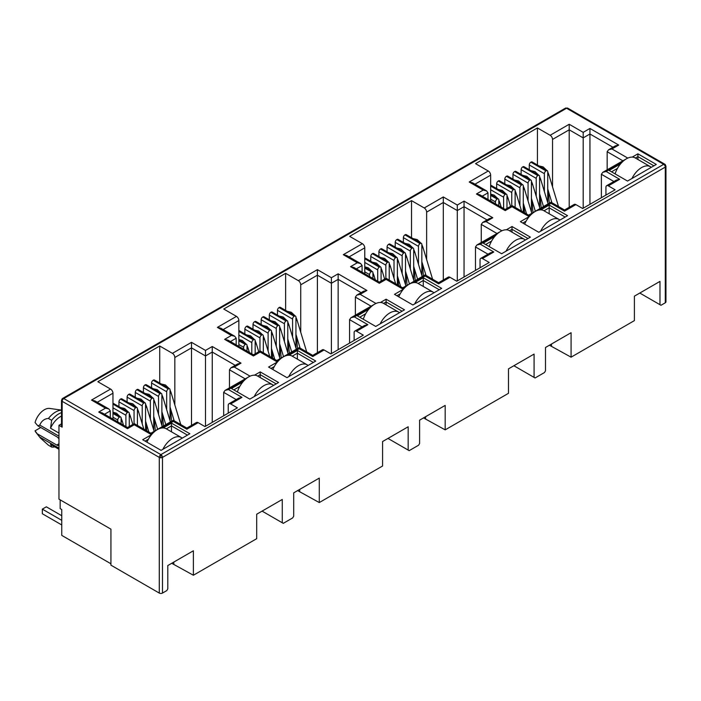 <?xml version="1.0" encoding="UTF-8"?>
<svg xmlns="http://www.w3.org/2000/svg" width="701" height="701" viewBox="0 0 701 701"><rect width="100%" height="100%" fill="white"/><g stroke="black" fill="none" stroke-linecap="round" stroke-linejoin="round"><path stroke-width="1.05" d="M664.767 164.192L567.696 108.147A2.261 1.306 120 0 0 566.566 108.252L663.689 164.332A2.261 1.306 -60 0 1 664.82 164.218L665.95 166.172A2.261 1.306 180 0 1 665.284 167.101A2.261 1.306 -120 0 0 663.689 164.332L160.879 454.625A2.261 1.306 120 0 0 159.285 457.394L159.285 593.081L110.924 565.155L110.924 529.159L58.963 499.156L58.963 425.314L61.495 423.851M160.879 454.625A2.261 1.306 60 0 1 162.483 457.394A2.261 1.306 180 0 1 160.879 457.771L160.879 454.625L63.756 398.545L566.566 108.252A2.261 1.306 -120 0 0 565.435 108.147L62.626 398.44A2.261 1.306 60 0 1 63.756 398.545A2.261 1.306 120 0 0 62.161 401.314A2.261 1.306 180 0 1 61.495 400.394L61.495 426.243A2.261 1.306 -0 0 0 62.161 427.163L58.963 425.314M58.963 438.879A5.091 2.935 -120 0 0 56.763 436.741L37.88 425.84L39.755 425.078C41.578 420.907 44.478 418.699 48.457 418.462L51.655 420.311L50.542 428.223L58.963 433.078M665.95 166.172L665.95 301.859A2.261 1.306 180 0 1 665.284 302.788L660.973 305.277L639.785 293.044M659.974 304.698L659.974 281.39L634.396 296.164L634.396 320.62L571.078 357.177L571.078 332.712L545.501 347.486L545.501 370.794L544.502 372.52L535.073 377.97L534.074 377.392L534.074 354.084L508.488 368.849L508.488 393.314L445.179 429.862L445.179 405.406L419.601 420.171L419.601 443.479L418.602 445.214L409.165 450.655L408.166 450.077L408.166 426.769L382.588 441.542L382.588 465.999L319.279 502.556L319.279 478.091L293.701 492.864L293.701 516.164L292.703 517.899L283.265 523.34L282.266 522.771L282.266 499.462L256.689 514.227L256.689 538.692L193.38 575.241L193.38 550.784L167.793 565.549L167.793 588.858L166.794 590.584L162.483 593.081A2.261 1.306 180 0 1 159.285 593.081M571.078 357.177L549.418 345.216M551.494 345.865L551.494 344.025M534.074 377.392L513.886 365.738M445.179 429.862L423.518 417.91M425.595 418.558L425.595 416.709M408.166 450.077L387.986 438.423M319.279 502.556L297.618 490.595M299.695 491.243L299.695 489.403M282.266 522.771L262.086 511.117M193.38 575.241L171.719 563.289M173.795 563.937L173.795 562.088M601.379 197.726L601.379 174.277L613.892 181.498M549.286 203.202L548.296 190.821M537.43 165.015L537.43 127.941L550.136 135.275A3.391 1.954 60 0 1 552.537 139.429L552.537 186.869M490.665 201.047L490.665 175.154A3.391 1.954 -120 0 0 488.264 171L475.558 163.657L537.43 127.941M475.48 270.411L475.48 246.962L487.992 254.191M423.386 275.887L422.396 263.506M411.522 237.709L411.522 200.626L424.236 207.969A3.391 1.954 60 0 1 426.637 212.123L426.637 259.563M364.765 273.74L364.765 247.839A3.391 1.954 -120 0 0 362.364 243.685L349.65 236.351L411.522 200.626M349.571 343.104L349.571 319.656L362.093 326.876M297.487 348.581L296.497 336.191M285.622 310.394L285.622 273.32L298.337 280.654A3.391 1.954 60 0 1 300.729 284.808L300.729 332.248M238.857 346.425L238.857 320.532A3.391 1.954 -120 0 0 236.465 316.379L223.75 309.036L285.622 273.32M223.672 415.789L223.672 392.341L236.184 399.57M171.587 421.266L170.597 408.885M159.723 383.088L159.723 346.005L172.428 353.339A3.391 1.954 60 0 1 174.829 357.492L174.829 404.941M112.957 419.119L112.957 393.217A3.391 1.954 -120 0 0 110.556 389.064L97.851 381.73L159.723 346.005M254.524 375.175L260.202 371.898L278.586 382.509L249.81 399.123L231.426 388.512L242.94 381.861M632.232 157.103L637.91 153.826L656.294 164.446L627.518 181.06L609.134 170.448L620.639 163.797M540.865 209.862L549.181 205.06L567.565 215.671L538.789 232.285L520.405 221.674L529.273 216.548M605.936 195.088L605.936 187.246A3.391 1.954 60 0 1 606.637 185.695A3.391 1.954 60 0 1 608.337 185.861L615.127 189.787L582.671 208.521L575.88 204.596A3.391 1.954 -120 0 0 574.18 204.429L564.524 210.002L551.021 202.203L528.598 215.146L511.967 205.551L505.211 209.45L479.826 194.79L476.435 193.984L483.191 190.085L486.582 190.891L487.984 192.854L487.984 199.505M480.036 267.782L480.036 259.931A3.391 1.954 60 0 1 480.737 258.38A3.391 1.954 60 0 1 482.428 258.546L489.228 262.472L456.772 281.206L449.972 277.289A3.391 1.954 -120 0 0 448.281 277.114L438.624 282.696L425.113 274.888L402.689 287.839L386.067 278.236L379.311 282.135L353.926 267.484L350.535 266.669L357.291 262.77L360.682 263.585L362.084 265.539L362.084 272.19M414.966 282.547L423.273 277.745L441.665 288.365L412.889 304.979L394.497 294.359L403.373 289.241M506.332 229.797L512.01 226.519L530.394 237.131L501.618 253.744L483.226 243.133L494.74 236.491M354.128 340.467L354.128 332.625A3.391 1.954 60 0 1 354.829 331.065A3.391 1.954 60 0 1 356.529 331.24L363.328 335.157L330.872 353.9L324.072 349.974A3.391 1.954 -120 0 0 322.381 349.808L312.725 355.381L299.213 347.582L276.79 360.524L260.167 350.929L253.411 354.829L228.027 340.169L224.635 339.363L231.383 335.455L234.774 336.27L236.184 338.233L236.184 344.883M289.057 355.232L297.373 350.439L315.757 361.05L286.981 377.664L268.597 367.052L277.473 361.926M380.433 302.481L386.102 299.204L404.495 309.824L375.71 326.438L357.326 315.818L368.84 309.176M228.228 413.161L228.228 405.309A3.391 1.954 60 0 1 228.929 403.758A3.391 1.954 60 0 1 230.629 403.925L237.42 407.851L204.972 426.585L198.173 422.659A3.391 1.954 -120 0 0 196.473 422.493L186.825 428.066L173.313 420.267L150.89 433.218L134.259 423.614L127.503 427.514L102.118 412.863L98.727 412.048L105.483 408.148L108.874 408.955L110.285 410.917L110.285 417.568M163.158 427.925L171.473 423.124L189.857 433.735L161.081 450.357L142.697 439.737L151.565 434.62M575.88 204.596L564.524 211.15C564.524 209.66 564.524 209.66 564.524 211.15C564.524 209.66 564.524 209.66 564.524 211.15L551.021 203.351C551.021 201.853 551.021 201.853 551.021 203.351L539.656 209.914M606.637 185.695L616.293 180.113L619.684 179.307L608.337 185.861M621.857 162.457L606.172 171.508L602.781 172.315L601.379 174.277M110.924 563.77L61.758 535.389L61.758 509.548L60.163 508.619L60.163 499.857M550.136 135.275L569.203 124.27L569.203 207.303M529.273 169.73L529.273 164.954L544.379 173.673L544.379 191.583M544.379 173.673A2.261 1.306 -60 0 1 545.983 170.904L546.14 170.816A2.261 1.306 -60 0 1 547.271 170.702L532.164 161.975A2.261 1.306 120 0 0 531.034 162.089L530.876 162.185A2.261 1.306 120 0 0 529.273 164.954M490.665 189.734L503.616 197.209A2.261 1.306 -60 0 1 505.211 194.44L505.368 194.352A2.261 1.306 -60 0 1 506.499 194.238L491.392 185.52A2.261 1.306 120 0 0 490.665 185.458M496.658 188.56L496.658 183.785L511.765 192.503L511.765 205.665M511.765 192.503A2.261 1.306 -60 0 1 513.369 189.734L513.526 189.647A2.261 1.306 -60 0 1 514.657 189.533L499.55 180.805A2.261 1.306 120 0 0 498.42 180.919L498.262 181.016A2.261 1.306 120 0 0 496.658 183.785M504.816 183.846L504.816 179.079L519.923 187.798L519.923 205.7M519.923 187.798A2.261 1.306 -60 0 1 521.518 185.029L521.684 184.933A2.261 1.306 -60 0 1 522.815 184.827L507.699 176.1A2.261 1.306 120 0 0 506.569 176.214L506.411 176.301A2.261 1.306 120 0 0 504.816 179.079M512.966 179.141L512.966 174.365L528.072 183.092L528.072 200.994M528.072 183.092A2.261 1.306 -60 0 1 529.676 180.323L529.833 180.227A2.261 1.306 -60 0 1 530.964 180.113L515.857 171.394A2.261 1.306 120 0 0 514.727 171.508L514.569 171.596A2.261 1.306 120 0 0 512.966 174.365M521.123 174.435L521.123 169.66L536.23 178.387L536.23 196.289M536.23 178.387A2.261 1.306 -60 0 1 537.825 175.609L537.991 175.522A2.261 1.306 -60 0 1 539.122 175.408L524.006 166.689A2.261 1.306 120 0 0 522.876 166.803L522.718 166.891A2.261 1.306 120 0 0 521.123 169.66M449.972 277.289L438.624 283.835C438.624 282.345 438.624 282.345 438.624 283.835C438.624 282.345 438.624 282.345 438.624 283.835L425.113 276.036C425.113 274.547 425.113 274.547 425.113 276.036L413.748 282.599M480.737 258.38L490.393 252.807L493.784 251.992L482.428 258.546M495.949 235.142L480.273 244.193L476.882 245.008L475.48 246.962M424.236 207.969L443.304 196.955L443.304 279.988M403.373 242.415L403.373 237.639L418.479 246.366L418.479 264.268M418.479 246.366A2.261 1.306 -60 0 1 420.083 243.597L420.241 243.501A2.261 1.306 -60 0 1 421.371 243.387L406.265 234.669A2.261 1.306 120 0 0 405.134 234.782L404.968 234.87A2.261 1.306 120 0 0 403.373 237.639M364.765 262.428L377.716 269.903A2.261 1.306 -60 0 1 379.311 267.134L379.469 267.037A2.261 1.306 -60 0 1 380.599 266.932L365.493 258.205A2.261 1.306 120 0 0 364.765 258.143M370.759 261.245L370.759 256.47L385.865 265.197L385.865 278.35M385.865 265.197A2.261 1.306 -60 0 1 387.46 262.428L387.627 262.332A2.261 1.306 -60 0 1 388.757 262.218L373.651 253.499A2.261 1.306 120 0 0 372.52 253.613L372.354 253.701A2.261 1.306 120 0 0 370.759 256.47M378.908 256.54L378.908 251.764L394.023 260.483L394.023 278.393M394.023 260.483A2.261 1.306 -60 0 1 395.618 257.714L395.776 257.626A2.261 1.306 -60 0 1 396.906 257.512L381.8 248.794A2.261 1.306 120 0 0 380.669 248.899L380.512 248.995A2.261 1.306 120 0 0 378.908 251.764M387.066 251.825L387.066 247.059L402.172 255.777L402.172 273.679M402.172 255.777A2.261 1.306 -60 0 1 403.776 253.008L403.934 252.921A2.261 1.306 -60 0 1 405.064 252.807L389.958 244.079A2.261 1.306 120 0 0 388.827 244.193L388.661 244.29A2.261 1.306 120 0 0 387.066 247.059M395.215 247.12L395.215 242.344L410.33 251.072L410.33 268.974M410.33 251.072A2.261 1.306 -60 0 1 411.925 248.303L412.083 248.207A2.261 1.306 -60 0 1 413.213 248.101L398.107 239.374A2.261 1.306 120 0 0 396.976 239.488L396.819 239.576A2.261 1.306 120 0 0 395.215 242.344M324.072 349.974L312.725 356.529C312.725 355.03 312.725 355.03 312.725 356.529C312.725 355.03 312.725 355.03 312.725 356.529L299.213 348.73C299.213 347.232 299.213 347.232 299.213 348.73L287.848 355.284M354.829 331.065L364.485 325.492L367.876 324.686L356.529 331.24M370.049 307.827L354.373 316.887L350.982 317.693L349.571 319.656M298.337 280.654L317.395 269.648L317.395 352.682M277.473 315.1L277.473 310.333L292.58 319.051L292.58 336.953M292.58 319.051A2.261 1.306 -60 0 1 294.175 316.282L294.341 316.195A2.261 1.306 -60 0 1 295.471 316.081L280.356 307.353A2.261 1.306 120 0 0 279.226 307.467L279.068 307.564A2.261 1.306 120 0 0 277.473 310.333M238.857 335.113L251.808 342.587A2.261 1.306 -60 0 1 253.411 339.819L253.569 339.731A2.261 1.306 -60 0 1 254.7 339.617L239.593 330.898A2.261 1.306 120 0 0 238.857 330.837M244.859 333.93L244.859 329.163L259.966 337.882L259.966 351.043M259.966 337.882A2.261 1.306 -60 0 1 261.561 335.113L261.718 335.025A2.261 1.306 -60 0 1 262.857 334.912L247.742 326.184A2.261 1.306 120 0 0 246.612 326.298L246.454 326.394A2.261 1.306 120 0 0 244.859 329.163M253.008 329.225L253.008 324.449L268.115 333.177L268.115 351.078M268.115 333.177A2.261 1.306 -60 0 1 269.719 330.408L269.876 330.311A2.261 1.306 -60 0 1 271.007 330.197L255.9 321.479A2.261 1.306 120 0 0 254.77 321.593L254.612 321.68A2.261 1.306 120 0 0 253.008 324.449M261.166 324.519L261.166 319.744L276.273 328.471L276.273 346.373M276.273 328.471A2.261 1.306 -60 0 1 277.868 325.702L278.034 325.606A2.261 1.306 -60 0 1 279.164 325.492L264.049 316.773A2.261 1.306 120 0 0 262.919 316.887L262.761 316.975A2.261 1.306 120 0 0 261.166 319.744M269.315 319.814L269.315 315.038L284.422 323.757L284.422 341.667M284.422 323.757A2.261 1.306 -60 0 1 286.026 320.988L286.183 320.9A2.261 1.306 -60 0 1 287.314 320.786L272.207 312.068A2.261 1.306 120 0 0 271.077 312.173L270.919 312.269A2.261 1.306 120 0 0 269.315 315.038M198.173 422.659L186.825 429.214C186.825 427.724 186.825 427.724 186.825 429.214C186.825 427.724 186.825 427.724 186.825 429.214L173.313 421.415C173.313 419.925 173.313 419.925 173.313 421.415L161.949 427.978M228.929 403.758L238.585 398.186L241.976 397.371L230.629 403.925M244.15 380.52L228.465 389.572L225.074 390.387L223.672 392.341M172.428 353.339L191.496 342.333L191.496 425.367M151.565 387.793L151.565 383.018L166.68 391.745L166.68 409.647M166.68 391.745A2.261 1.306 -60 0 1 168.275 388.976L168.433 388.88A2.261 1.306 -60 0 1 169.563 388.766L154.457 380.047A2.261 1.306 120 0 0 153.326 380.161L153.168 380.249A2.261 1.306 120 0 0 151.565 383.018M112.957 407.798L125.908 415.281A2.261 1.306 -60 0 1 127.503 412.512L127.67 412.416A2.261 1.306 -60 0 1 128.8 412.302L113.693 403.583A2.261 1.306 120 0 0 112.957 403.522M118.951 406.624L118.951 401.848L134.066 410.567L134.066 423.728M134.066 410.567A2.261 1.306 -60 0 1 135.661 407.798L135.819 407.71A2.261 1.306 -60 0 1 136.949 407.596L121.843 398.878A2.261 1.306 120 0 0 120.712 398.983L120.554 399.079A2.261 1.306 120 0 0 118.951 401.848M127.109 401.918L127.109 397.143L142.215 405.861L142.215 423.772M142.215 405.861A2.261 1.306 -60 0 1 143.819 403.093L143.977 403.005A2.261 1.306 -60 0 1 145.107 402.891L130 394.164A2.261 1.306 120 0 0 128.87 394.277L128.704 394.374A2.261 1.306 120 0 0 127.109 397.143M135.258 397.204L135.258 392.437L150.373 401.156L150.373 419.058M150.373 401.156A2.261 1.306 -60 0 1 151.968 398.387L152.126 398.291A2.261 1.306 -60 0 1 153.256 398.186L138.15 389.458A2.261 1.306 120 0 0 137.019 389.572L136.861 389.668A2.261 1.306 120 0 0 135.258 392.437M143.416 392.499L143.416 387.723L158.522 396.451L158.522 414.352M158.522 396.451A2.261 1.306 -60 0 1 160.126 393.682L160.284 393.585A2.261 1.306 -60 0 1 161.414 393.471L146.307 384.753A2.261 1.306 120 0 0 145.177 384.867L145.011 384.954A2.261 1.306 120 0 0 143.416 387.723M260.202 371.898L260.202 374.667L276.194 383.894M233.827 389.896L239.768 386.461M257.705 376.113L260.202 374.667L260.202 377.55M637.91 153.826L637.91 156.595L653.893 165.83M611.526 171.833L617.476 168.398M635.404 158.04L637.91 156.595L637.91 159.486M549.181 205.06L549.181 207.829L565.164 217.056M522.797 223.058L526.109 221.148M544.037 210.791L549.181 207.829L549.181 213.761M626.203 158.934L602.781 172.315M569.203 124.27L583.188 132.349L589.944 128.449L618.72 145.063L611.973 148.963L608.582 149.769L607.171 151.731L622.803 160.757M618.72 145.063L615.329 145.869L608.582 149.769M589.944 128.449L589.944 204.324M583.188 132.349L583.188 208.223M483.191 190.085L469.197 182.006L472.588 182.812L486.582 190.891M530.482 215.207L528.598 216.294C528.598 214.804 528.598 214.804 528.598 216.294C528.598 214.804 528.598 214.804 528.598 216.294L511.967 206.699C511.967 205.2 511.967 205.2 511.967 206.699L505.211 210.598C505.211 209.1 505.211 209.1 505.211 210.598C505.211 209.1 505.211 209.1 505.211 210.598L476.435 193.984M500.304 231.619L476.882 245.008M443.304 196.955L457.289 205.034L464.044 201.134L492.821 217.748L486.065 221.647L482.674 222.462L481.272 224.416L496.904 233.442M492.821 217.748L489.429 218.563L482.674 222.462M464.044 201.134L464.044 277.009M457.289 205.034L457.289 280.908M357.291 262.77L343.297 254.691L346.688 255.506L360.682 263.585M404.582 287.892L402.689 288.987C402.689 287.489 402.689 287.489 402.689 288.987C402.689 287.489 402.689 287.489 402.689 288.987L386.067 279.384C386.067 277.894 386.067 277.894 386.067 279.384L379.311 283.283C379.311 281.793 379.311 281.793 379.311 283.283C379.311 281.793 379.311 281.793 379.311 283.283L350.535 266.669M423.273 277.745L423.273 280.514L439.264 289.75M396.897 295.743L400.201 293.833M418.138 283.484L423.273 280.514L423.273 286.446M512.01 226.519L512.01 229.288L527.993 238.515M485.627 244.518L491.576 241.083M509.504 230.734L512.01 229.288L512.01 232.18M374.395 304.304L350.982 317.693M317.395 269.648L331.389 277.727L338.145 273.819L366.921 290.442L360.165 294.341L356.774 295.147L355.372 297.11L371.004 306.135M366.921 290.442L363.53 291.248L356.774 295.147M338.145 273.819L338.145 349.703M331.389 277.727L331.389 353.602M231.383 335.455L217.398 327.385L220.789 328.191L234.774 336.27M278.683 360.586L276.79 361.672C276.79 360.183 276.79 360.183 276.79 361.672C276.79 360.183 276.79 360.183 276.79 361.672L260.167 352.077C260.167 350.579 260.167 350.579 260.167 352.077L253.411 355.977C253.411 354.478 253.411 354.478 253.411 355.977C253.411 354.478 253.411 354.478 253.411 355.977L224.635 339.363M297.373 350.439L297.373 353.208L313.365 362.435M270.998 368.437L274.301 366.527M292.238 356.169L297.373 353.208L297.373 359.14M386.102 299.204L386.102 301.973L402.094 311.209M359.727 317.202L365.668 313.776M383.605 303.419L386.102 301.973L386.102 304.865M248.496 376.998L225.074 390.387M191.496 342.333L205.489 350.412L212.245 346.513L241.021 363.127L234.265 367.026L230.874 367.841L229.464 369.795L245.105 378.82M241.021 363.127L237.63 363.942L230.874 367.841M212.245 346.513L212.245 422.388M205.489 350.412L205.489 426.287M105.483 408.148L91.498 400.069L94.889 400.884L108.874 408.955M152.783 433.271L150.89 434.366C150.89 432.868 150.89 432.868 150.89 434.366C150.89 432.868 150.89 432.868 150.89 434.366L134.259 424.762C134.259 423.273 134.259 423.273 134.259 424.762L127.503 428.661C127.503 427.172 127.503 427.172 127.503 428.661C127.503 427.172 127.503 427.172 127.503 428.661L98.727 412.048M171.473 423.124L171.473 425.893L187.465 435.119M145.089 441.122L148.402 439.212M166.33 428.863L171.473 425.893L171.473 431.825M607.171 169.782L607.171 151.731M112.957 417.218L117.759 419.987L117.759 421.888M129.264 426.497L129.264 413.345A2.261 1.306 -60 0 0 128.8 412.302M145.571 430.142L145.571 403.925A2.261 1.306 -60 0 0 145.107 402.891M146.754 430.826L146.132 423.01M161.878 425.428L161.878 394.514A2.261 1.306 -60 0 0 161.414 393.471M163.429 425.971L162.439 413.59M238.857 344.524L243.659 347.302L243.659 349.194M255.164 353.812L255.164 340.651A2.261 1.306 -60 0 0 254.7 339.617M271.471 357.457L271.471 331.24A2.261 1.306 -60 0 0 271.007 330.197M272.663 358.141L272.032 350.316M287.778 352.734L287.778 321.82A2.261 1.306 -60 0 0 287.314 320.786M289.329 353.286L288.339 340.905M364.765 271.839L369.558 274.608L369.558 276.509M381.072 281.119L381.072 267.966A2.261 1.306 -60 0 0 380.599 266.932M397.379 284.772L397.379 258.546A2.261 1.306 -60 0 0 396.906 257.512M398.562 285.456L397.931 277.631M413.686 280.05L413.686 249.135A2.261 1.306 -60 0 0 413.213 248.101M415.237 280.593L414.238 268.211M490.665 199.154L495.458 201.923L495.458 203.816M506.972 208.434L506.972 195.272A2.261 1.306 -60 0 0 506.499 194.238M523.279 212.079L523.279 185.861A2.261 1.306 -60 0 0 522.815 184.827M524.462 212.762L523.84 204.937M539.586 207.356L539.586 176.442A2.261 1.306 -60 0 0 539.122 175.408M541.137 207.908L540.147 195.526M547.735 202.65L547.735 171.736A2.261 1.306 -60 0 0 547.271 170.702M532.979 212.613L531.989 200.232M531.428 212.061L531.428 181.156A2.261 1.306 -60 0 0 530.964 180.113M515.121 207.373L515.121 190.567A2.261 1.306 -60 0 0 514.657 189.533M503.616 197.209L503.616 208.53M498.814 205.761L498.814 199.978A2.261 1.306 -60 0 0 498.35 198.944A2.261 1.306 -60 0 0 497.219 199.058L490.665 195.456M481.272 242.467L481.272 224.416M421.836 275.335L421.836 244.43A2.261 1.306 -60 0 0 421.371 243.387M407.079 285.307L406.089 272.917M405.529 284.755L405.529 253.841A2.261 1.306 -60 0 0 405.064 252.807M389.221 280.058L389.221 263.252A2.261 1.306 -60 0 0 388.757 262.218M377.716 269.903L377.716 281.215M372.914 278.446L372.914 272.671A2.261 1.306 -60 0 0 372.45 271.637A2.261 1.306 -60 0 0 371.32 271.751L364.765 268.15M355.372 315.161L355.372 297.11M295.936 348.029L295.936 317.115A2.261 1.306 -60 0 0 295.471 316.081M281.18 357.992L280.19 345.611M279.629 357.44L279.629 326.526A2.261 1.306 -60 0 0 279.164 325.492M263.322 352.752L263.322 335.945A2.261 1.306 -60 0 0 262.857 334.912M251.808 342.587L251.808 353.9M247.015 351.131L247.015 345.356A2.261 1.306 -60 0 0 246.542 344.322A2.261 1.306 -60 0 0 245.411 344.436L238.857 340.835M229.464 387.846L229.464 369.795M170.036 420.714L170.036 389.8A2.261 1.306 -60 0 0 169.563 388.766M155.28 430.686L154.281 418.295M153.729 430.134L153.729 399.219A2.261 1.306 -60 0 0 153.256 398.186M137.422 425.437L137.422 408.63A2.261 1.306 -60 0 0 136.949 407.596M125.908 415.281L125.908 426.594M121.115 423.825L121.115 418.05A2.261 1.306 -60 0 0 120.642 417.016A2.261 1.306 -60 0 0 119.512 417.121L112.957 413.529M58.963 448.99L50.542 444.127A16.955 9.788 120 0 0 51.883 445.196L58.963 449.28M61.495 416.07A16.955 9.788 120 0 0 50.542 428.223M117.759 419.987A2.261 1.306 -60 0 1 119.354 417.218M243.659 347.302A2.261 1.306 -60 0 1 245.254 344.524M369.558 274.608A2.261 1.306 -60 0 1 371.153 271.839M495.458 201.923A2.261 1.306 -60 0 1 497.062 199.154M50.542 444.127L51.655 447.063A19.216 11.093 120 0 0 54.801 446.879M61.495 412.635A19.216 11.093 120 0 0 51.655 420.311M51.655 447.063L48.457 445.223L40.316 437.941L35.05 430.817A14.134 8.158 120 0 0 35.882 432.272L40.316 437.941M61.495 410.199A19.216 11.093 120 0 0 48.457 418.462M61.495 410.094L49.648 408.438A14.134 8.158 120 0 0 35.05 422.51L37.88 425.84M40.772 427.505L35.05 430.817M58.963 443.777L56.763 445.047L37.88 434.147M58.963 448.158L39.755 437.074M39.755 425.078L58.963 436.162M56.763 445.047A5.091 2.935 -120 0 0 58.963 445.45M631.96 178.492A17.525 10.121 -60 0 1 641.625 167.557A17.525 10.121 -60 0 1 650.388 166.689L635.202 157.927A17.525 10.121 120 0 0 626.44 158.794A17.525 10.121 120 0 0 615.092 173.892M650.388 166.689A17.525 10.121 -60 0 1 651.29 167.337M540.594 231.242A17.525 10.121 -60 0 1 550.259 220.307A17.525 10.121 -60 0 1 559.021 219.439L543.827 210.677A17.525 10.121 120 0 0 535.073 211.544A17.525 10.121 120 0 0 524.646 224.127M559.021 219.439A17.525 10.121 -60 0 1 559.924 220.088M414.694 303.936A17.525 10.121 -60 0 1 424.359 293A17.525 10.121 -60 0 1 433.113 292.133L417.927 283.362A17.525 10.121 120 0 0 409.165 284.229A17.525 10.121 120 0 0 398.746 296.812M433.113 292.133A17.525 10.121 -60 0 1 434.024 292.773M288.786 376.621A17.525 10.121 -60 0 1 298.451 365.685A17.525 10.121 -60 0 1 307.213 364.818L292.028 356.055A17.525 10.121 120 0 0 283.265 356.923A17.525 10.121 120 0 0 272.847 369.506M307.213 364.818A17.525 10.121 -60 0 1 308.116 365.466M162.886 449.306A17.525 10.121 -60 0 1 172.551 438.379A17.525 10.121 -60 0 1 181.314 437.512L166.128 428.74A17.525 10.121 120 0 0 157.366 429.608A17.525 10.121 120 0 0 146.947 442.191M181.314 437.512A17.525 10.121 -60 0 1 182.216 438.151M61.758 515.726L46.327 506.823L42.332 509.128L61.758 520.344M61.758 524.961L42.332 513.745L42.332 509.128M506.061 251.186A17.525 10.121 -60 0 1 515.726 240.25A17.525 10.121 -60 0 1 524.488 239.383L509.294 230.611A17.525 10.121 120 0 0 500.54 231.479A17.525 10.121 120 0 0 489.193 246.577M524.488 239.383A17.525 10.121 -60 0 1 525.391 240.022M380.161 323.871A17.525 10.121 -60 0 1 389.826 312.935A17.525 10.121 -60 0 1 398.58 312.068L383.394 303.296A17.525 10.121 120 0 0 374.632 304.164A17.525 10.121 120 0 0 363.293 319.262M398.58 312.068A17.525 10.121 -60 0 1 399.491 312.707M254.253 396.556A17.525 10.121 -60 0 1 263.918 385.629A17.525 10.121 -60 0 1 272.68 384.761L257.495 375.99A17.525 10.121 120 0 0 248.732 376.858A17.525 10.121 120 0 0 237.394 391.955M272.68 384.761A17.525 10.121 -60 0 1 273.583 385.401M664.82 164.218A2.261 1.849 120 0 1 665.284 167.101L162.483 457.394L162.483 593.081M160.879 457.771A2.261 1.306 180 0 1 159.285 457.394L62.161 401.314A2.261 1.849 60 0 1 62.626 398.44L61.495 400.394M665.284 302.788L665.284 167.101M62.161 427.163L62.161 401.314M469.197 182.006L488.264 171M611.973 148.963L627.789 158.093M606.172 171.508L619.684 179.307M343.297 254.691L362.364 243.685M486.065 221.647L501.89 230.787M480.273 244.193L493.784 251.992M217.398 327.385L236.465 316.379M360.165 294.341L375.99 303.472M354.373 316.887L367.876 324.686M91.498 400.069L110.556 389.064M234.265 367.026L250.082 376.165M228.465 389.572L241.976 397.371M552.537 139.429L569.203 129.808L583.188 137.887L589.944 133.987L612.937 147.254M474.989 184.197L490.665 175.154M426.637 212.123L443.304 202.493L457.289 210.572L464.044 206.672L487.029 219.948M349.089 256.89L364.765 247.839M300.729 284.808L317.395 275.186L331.389 283.265L338.145 279.366L361.129 292.632M223.19 329.575L238.857 320.532M174.829 357.492L191.496 347.871L205.489 355.95L212.245 352.051L235.229 365.326M97.281 402.269L112.957 393.217M482.227 196.175L487.984 192.854M356.327 268.869L362.084 265.539M230.419 341.553L236.184 338.233M104.519 414.247L110.285 410.917M112.957 403.925L127.67 412.416M135.661 407.798L120.554 399.079M128.87 394.277L143.977 403.005M151.968 398.387L136.861 389.668M145.177 384.867L160.284 393.585M168.275 388.976L153.168 380.249M238.857 331.24L253.569 339.731M261.561 335.113L246.454 326.394M254.77 321.593L269.876 330.311M277.868 325.702L262.761 316.975M271.077 312.173L286.183 320.9M294.175 316.282L279.068 307.564M364.765 258.546L379.469 267.037M387.46 262.428L372.354 253.701M380.669 248.899L395.776 257.626M403.776 253.008L388.661 244.29M396.976 239.488L412.083 248.207M420.083 243.597L404.968 234.87M490.665 185.861L505.368 194.352M513.369 189.734L498.262 181.016M506.569 176.214L521.684 184.933M529.676 180.323L514.569 171.596M522.876 166.803L537.991 175.522M545.983 170.904L530.876 162.185M531.034 162.089L546.14 170.816M537.825 175.609L522.718 166.891M514.727 171.508L529.833 180.227M521.518 185.029L506.411 176.301M498.42 180.919L513.526 189.647M505.211 194.44L490.665 186.045M490.665 195.272L497.219 199.058M405.134 234.782L420.241 243.501M411.925 248.303L396.819 239.576M388.827 244.193L403.934 252.921M395.618 257.714L380.512 248.995M372.52 253.613L387.627 262.332M379.311 267.134L364.765 258.73M364.765 267.966L371.32 271.751M279.226 307.467L294.341 316.195M286.026 320.988L270.919 312.269M262.919 316.887L278.034 325.606M269.719 330.408L254.612 321.68M246.612 326.298L261.718 335.025M253.411 339.819L238.857 331.424M238.857 340.651L245.411 344.436M153.326 380.161L168.433 388.88M160.126 393.682L145.011 384.954M137.019 389.572L152.126 398.291M143.819 403.093L128.704 394.374M120.712 398.983L135.819 407.71M127.503 412.512L112.957 404.109M112.957 413.345L119.512 417.121M539.586 176.626L540.576 179.018A2.602 0.797 163.1 0 1 539.779 179.92A2.602 0.797 163.1 0 1 539.586 180.026M531.428 181.331L532.418 183.723A2.602 0.797 163.1 0 1 531.621 184.626A2.602 0.797 163.1 0 1 531.428 184.731M523.279 186.037L524.269 188.438A2.602 0.797 163.1 0 1 523.472 189.34A2.602 0.797 163.1 0 1 523.279 189.445M515.121 190.751L516.111 193.143A2.602 0.797 163.1 0 1 515.314 194.046A2.602 0.797 163.1 0 1 515.121 194.151M506.972 195.456L507.962 197.848A2.602 0.797 163.1 0 1 507.165 198.751A2.602 0.797 163.1 0 1 506.972 198.856M498.814 200.162L499.804 202.554A2.602 0.797 163.1 0 1 499.007 203.456A2.602 0.797 163.1 0 1 498.814 203.562M547.735 171.92L548.725 174.312A2.602 0.797 163.1 0 1 547.928 175.215A2.602 0.797 163.1 0 1 547.735 175.32M413.686 249.311L414.668 251.712A2.602 0.797 163.1 0 1 413.879 252.614A2.602 0.797 163.1 0 1 413.686 252.719M405.529 254.025L406.519 256.417A2.602 0.797 163.1 0 1 405.721 257.32A2.602 0.797 163.1 0 1 405.529 257.425M397.379 258.73L398.361 261.123A2.602 0.797 163.1 0 1 397.572 262.025A2.602 0.797 163.1 0 1 397.379 262.13M389.221 263.436L390.212 265.828A2.602 0.797 163.1 0 1 389.414 266.73A2.602 0.797 163.1 0 1 389.221 266.836M381.072 268.141L382.054 270.542A2.602 0.797 163.1 0 1 381.265 271.445A2.602 0.797 163.1 0 1 381.072 271.55M372.914 272.855L373.905 275.248A2.602 0.797 163.1 0 1 373.107 276.15A2.602 0.797 163.1 0 1 372.914 276.255M421.836 244.605L422.826 246.997A2.602 0.797 163.1 0 1 422.028 247.9A2.602 0.797 163.1 0 1 421.836 248.005M287.778 322.004L288.768 324.397A2.602 0.797 163.1 0 1 287.971 325.299A2.602 0.797 163.1 0 1 287.778 325.404M279.629 326.71L280.619 329.102A2.602 0.797 163.1 0 1 279.822 330.005A2.602 0.797 163.1 0 1 279.629 330.11M271.471 331.415L272.461 333.816A2.602 0.797 163.1 0 1 271.664 334.719A2.602 0.797 163.1 0 1 271.471 334.824M263.322 336.121L264.312 338.522A2.602 0.797 163.1 0 1 263.515 339.424A2.602 0.797 163.1 0 1 263.322 339.529M255.164 340.835L256.154 343.227A2.602 0.797 163.1 0 1 255.357 344.13A2.602 0.797 163.1 0 1 255.164 344.235M247.015 345.54L248.005 347.933A2.602 0.797 163.1 0 1 247.208 348.835A2.602 0.797 163.1 0 1 247.015 348.94M295.936 317.299L296.926 319.691A2.602 0.797 163.1 0 1 296.129 320.594A2.602 0.797 163.1 0 1 295.936 320.699M161.878 394.689L162.869 397.09A2.602 0.797 163.1 0 1 162.071 397.993A2.602 0.797 163.1 0 1 161.878 398.098M153.729 399.395L154.711 401.796A2.602 0.797 163.1 0 1 153.922 402.698A2.602 0.797 163.1 0 1 153.729 402.803M145.571 404.109L146.562 406.501A2.602 0.797 163.1 0 1 145.764 407.404A2.602 0.797 163.1 0 1 145.571 407.509M137.422 408.814L138.404 411.207A2.602 0.797 163.1 0 1 137.615 412.109A2.602 0.797 163.1 0 1 137.422 412.214M129.264 413.52L130.255 415.912A2.602 0.797 163.1 0 1 129.457 416.815A2.602 0.797 163.1 0 1 129.264 416.92M121.115 418.225L122.097 420.626A2.602 0.797 163.1 0 1 121.308 421.529A2.602 0.797 163.1 0 1 121.115 421.634M170.036 389.984L171.018 392.376A2.602 0.797 163.1 0 1 170.229 393.279A2.602 0.797 163.1 0 1 170.036 393.384M567.696 108.147L565.435 108.147M490.665 194.51L498.35 198.944M364.765 267.195L372.45 271.637M238.857 339.889L246.542 344.322M112.957 412.574L120.642 417.016M530.859 170.641L534.968 171.596L538.71 175.171M539.586 193.686L543.485 206.55M540.576 179.018L548.112 203.877M522.701 175.346L526.819 176.31L530.552 179.877M531.428 198.392L535.336 211.255M532.418 183.723L539.963 208.591M514.552 180.052L518.661 181.016L522.403 184.591M523.279 203.097L526.582 213.989M524.269 188.438L531.805 213.297M506.394 184.757L510.512 185.721L514.245 189.296M516.111 193.143L521.553 211.08M498.245 189.472L502.354 190.427L506.096 194.002M507.962 197.848L510.547 206.374M490.665 194.133L494.205 195.141L497.938 198.707M499.804 202.554L501.189 207.128M539.008 165.935L543.126 166.891L546.859 170.466M547.735 188.972L551.906 202.72M548.725 174.312L558.495 206.523M404.95 243.326L409.069 244.29L412.81 247.865M413.686 266.371L417.586 279.235M414.668 251.712L422.212 276.571M396.801 248.031L400.919 248.995L404.652 252.57M405.529 271.077L409.437 283.949M406.519 256.417L414.054 281.276M388.643 252.746L392.762 253.701L396.503 257.276M397.379 275.782L400.683 286.674M398.361 261.123L405.905 285.982M380.494 257.451L384.604 258.415L388.345 261.981M390.212 265.828L395.653 283.774M372.336 262.156L376.455 263.12L380.196 266.695M382.054 270.542L384.639 279.059M364.765 266.827L368.297 267.826L372.038 271.401M373.905 275.248L375.289 279.813M413.108 238.62L417.226 239.584L420.959 243.151M421.836 261.666L426.006 275.405M422.826 246.997L432.596 279.208M279.051 316.02L283.169 316.975L286.902 320.55M287.778 339.056L291.686 351.928M288.768 324.397L296.313 349.256M270.901 320.725L275.011 321.689L278.753 325.255M279.629 343.77L283.528 356.634M280.619 329.102L288.155 353.961M262.744 325.43L266.862 326.394L270.595 329.969M271.471 348.476L274.774 359.368M272.461 333.816L280.006 358.675M254.594 330.136L258.704 331.1L262.446 334.675M264.312 338.522L269.754 356.459M246.437 334.85L250.555 335.805L254.288 339.38M256.154 343.227L258.739 351.753M238.857 339.512L242.397 340.511L246.139 344.086M248.005 347.933L249.39 352.507M287.208 311.305L291.318 312.269L295.06 315.844M295.936 334.351L300.107 348.09M296.926 319.691L306.688 351.893M153.151 388.704L157.269 389.668L161.002 393.243M161.878 411.75L165.786 424.613M162.869 397.09L170.404 421.949M144.993 393.41L149.111 394.374L152.853 397.949M153.729 416.455L157.629 429.327M154.711 401.796L162.255 426.655M136.844 398.124L140.954 399.079L144.695 402.654M145.571 421.161L148.875 432.053M146.562 406.501L154.097 431.36M128.686 402.83L132.804 403.785L136.546 407.36M138.404 411.207L143.845 429.152M120.537 407.535L124.647 408.499L128.388 412.065M130.255 415.912L132.839 424.438M112.957 412.206L116.497 413.204L120.239 416.78M122.097 420.626L123.49 425.192M161.3 383.999L165.418 384.954L169.16 388.529M170.036 407.044L174.198 420.784M171.018 392.376L180.788 424.587"/></g></svg>
